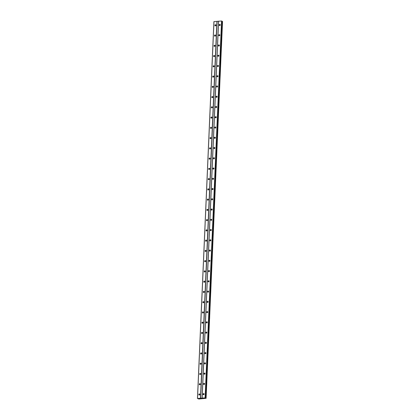 <?xml version="1.0" encoding="UTF-8"?>
<svg xmlns="http://www.w3.org/2000/svg" width="420" height="420" viewBox="0 0 420 420"><rect width="100%" height="100%" fill="white"/><g stroke="black" fill="none" stroke-linecap="round" stroke-linejoin="round"><path stroke-width="0.63" d="M204.083 393.808A0.593 0.514 -61.7 0 0 203.584 394.732M203.086 394.196A0.593 0.514 -61.7 0 0 204.157 394.112A0.593 0.514 -61.7 0 0 203.086 394.196M220.201 24.628A0.593 0.514 -61.7 0 0 219.707 25.552M219.203 25.016A0.593 0.514 -61.7 0 0 220.274 24.932A0.593 0.514 -61.7 0 0 219.203 25.016M219.755 34.881A0.593 0.514 -61.7 0 0 219.256 35.805M218.757 35.27A0.593 0.514 -61.7 0 0 219.823 35.185A0.593 0.514 -61.7 0 0 218.757 35.27M219.308 45.14A0.593 0.514 -61.7 0 0 218.809 46.063M218.311 45.528A0.593 0.514 -61.7 0 0 219.377 45.444A0.593 0.514 -61.7 0 0 218.311 45.528M218.857 55.393A0.593 0.514 -61.7 0 0 218.363 56.317M217.859 55.781A0.593 0.514 -61.7 0 0 218.93 55.697A0.593 0.514 -61.7 0 0 217.859 55.781M218.411 65.646A0.593 0.514 -61.7 0 0 217.912 66.57M217.413 66.035A0.593 0.514 -61.7 0 0 218.484 65.951A0.593 0.514 -61.7 0 0 217.413 66.035M217.964 75.905A0.593 0.514 -61.7 0 0 217.466 76.829M216.967 76.293A0.593 0.514 -61.7 0 0 218.033 76.209A0.593 0.514 -61.7 0 0 216.967 76.293M217.518 86.158A0.593 0.514 -61.7 0 0 217.019 87.082M216.521 86.546A0.593 0.514 -61.7 0 0 217.586 86.462A0.593 0.514 -61.7 0 0 216.521 86.546M217.066 96.411A0.593 0.514 -61.7 0 0 216.573 97.335M216.069 96.799A0.593 0.514 -61.7 0 0 217.14 96.716A0.593 0.514 -61.7 0 0 216.069 96.799M216.62 106.67A0.593 0.514 -61.7 0 0 216.122 107.594M215.623 107.058A0.593 0.514 -61.7 0 0 216.694 106.974A0.593 0.514 -61.7 0 0 215.623 107.058M216.174 116.923A0.593 0.514 -61.7 0 0 215.675 117.847M215.177 117.311A0.593 0.514 -61.7 0 0 216.242 117.227A0.593 0.514 -61.7 0 0 215.177 117.311M215.722 127.176A0.593 0.514 -61.7 0 0 215.229 128.1M214.725 127.564A0.593 0.514 -61.7 0 0 215.796 127.481A0.593 0.514 -61.7 0 0 214.725 127.564M215.276 137.434A0.593 0.514 -61.7 0 0 214.778 138.359M214.279 137.823A0.593 0.514 -61.7 0 0 215.35 137.739A0.593 0.514 -61.7 0 0 214.279 137.823M214.83 147.688A0.593 0.514 -61.7 0 0 214.331 148.612M213.833 148.076A0.593 0.514 -61.7 0 0 214.898 147.992A0.593 0.514 -61.7 0 0 213.833 148.076M214.384 157.941A0.593 0.514 -61.7 0 0 213.885 158.865M213.386 158.329A0.593 0.514 -61.7 0 0 214.452 158.246A0.593 0.514 -61.7 0 0 213.386 158.329M213.932 168.2A0.593 0.514 -61.7 0 0 213.439 169.124M212.935 168.588A0.593 0.514 -61.7 0 0 214.006 168.504A0.593 0.514 -61.7 0 0 212.935 168.588M213.486 178.453A0.593 0.514 -61.7 0 0 212.987 179.377M212.489 178.841A0.593 0.514 -61.7 0 0 213.559 178.757A0.593 0.514 -61.7 0 0 212.489 178.841M213.04 188.706A0.593 0.514 -61.7 0 0 212.541 189.63M212.042 189.095A0.593 0.514 -61.7 0 0 213.108 189.011A0.593 0.514 -61.7 0 0 212.042 189.095M212.588 198.965A0.593 0.514 -61.7 0 0 212.095 199.889M211.591 199.353A0.593 0.514 -61.7 0 0 212.662 199.269A0.593 0.514 -61.7 0 0 211.591 199.353M212.142 209.218A0.593 0.514 -61.7 0 0 211.649 210.142M211.145 209.606A0.593 0.514 -61.7 0 0 212.216 209.522A0.593 0.514 -61.7 0 0 211.145 209.606M211.696 219.471A0.593 0.514 -61.7 0 0 211.197 220.395M210.698 219.859A0.593 0.514 -61.7 0 0 211.764 219.776A0.593 0.514 -61.7 0 0 210.698 219.859M211.25 229.73A0.593 0.514 -61.7 0 0 210.751 230.654M210.252 230.118A0.593 0.514 -61.7 0 0 211.318 230.034A0.593 0.514 -61.7 0 0 210.252 230.118M210.798 239.983A0.593 0.514 -61.7 0 0 210.304 240.907M209.8 240.371A0.593 0.514 -61.7 0 0 210.872 240.287A0.593 0.514 -61.7 0 0 209.8 240.371M210.352 250.236A0.593 0.514 -61.7 0 0 209.853 251.16M209.354 250.625A0.593 0.514 -61.7 0 0 210.425 250.541A0.593 0.514 -61.7 0 0 209.354 250.625M209.906 260.495A0.593 0.514 -61.7 0 0 209.407 261.418M208.908 260.883A0.593 0.514 -61.7 0 0 209.974 260.799A0.593 0.514 -61.7 0 0 208.908 260.883M209.454 270.748A0.593 0.514 -61.7 0 0 208.96 271.672M208.457 271.136A0.593 0.514 -61.7 0 0 209.528 271.052A0.593 0.514 -61.7 0 0 208.457 271.136M209.008 281.001A0.593 0.514 -61.7 0 0 208.514 281.925M208.01 281.389A0.593 0.514 -61.7 0 0 209.081 281.306A0.593 0.514 -61.7 0 0 208.01 281.389M208.561 291.26A0.593 0.514 -61.7 0 0 208.063 292.183M207.564 291.648A0.593 0.514 -61.7 0 0 208.63 291.564A0.593 0.514 -61.7 0 0 207.564 291.648M208.115 301.513A0.593 0.514 -61.7 0 0 207.617 302.437M207.118 301.901A0.593 0.514 -61.7 0 0 208.184 301.817A0.593 0.514 -61.7 0 0 207.118 301.901M207.664 311.766A0.593 0.514 -61.7 0 0 207.17 312.69M206.666 312.155A0.593 0.514 -61.7 0 0 207.737 312.07A0.593 0.514 -61.7 0 0 206.666 312.155M207.218 322.024A0.593 0.514 -61.7 0 0 206.719 322.949M206.22 322.413A0.593 0.514 -61.7 0 0 207.291 322.329A0.593 0.514 -61.7 0 0 206.22 322.413M206.771 332.278A0.593 0.514 -61.7 0 0 206.273 333.202M205.774 332.666A0.593 0.514 -61.7 0 0 206.84 332.582A0.593 0.514 -61.7 0 0 205.774 332.666M206.32 342.531A0.593 0.514 -61.7 0 0 205.826 343.455M205.322 342.919A0.593 0.514 -61.7 0 0 206.393 342.836A0.593 0.514 -61.7 0 0 205.322 342.919M205.874 352.79A0.593 0.514 -61.7 0 0 205.38 353.714M204.876 353.178A0.593 0.514 -61.7 0 0 205.947 353.094A0.593 0.514 -61.7 0 0 204.876 353.178M205.427 363.043A0.593 0.514 -61.7 0 0 204.928 363.967M204.43 363.431A0.593 0.514 -61.7 0 0 205.496 363.347A0.593 0.514 -61.7 0 0 204.43 363.431M204.981 373.296A0.593 0.514 -61.7 0 0 204.482 374.22M203.984 373.685A0.593 0.514 -61.7 0 0 205.049 373.601A0.593 0.514 -61.7 0 0 203.984 373.685M204.53 383.555A0.593 0.514 -61.7 0 0 204.036 384.479M203.532 383.943A0.593 0.514 -61.7 0 0 204.603 383.859A0.593 0.514 -61.7 0 0 203.532 383.943M199.81 394.139A0.593 0.514 -61.7 0 0 199.311 395.062M198.812 394.527A0.593 0.514 -61.7 0 0 199.883 394.443A0.593 0.514 -61.7 0 0 198.812 394.527M215.927 24.959A0.593 0.514 -61.7 0 0 215.434 25.883M214.93 25.347A0.593 0.514 -61.7 0 0 216.001 25.263A0.593 0.514 -61.7 0 0 214.93 25.347M215.481 35.212A0.593 0.514 -61.7 0 0 214.982 36.136M214.484 35.6A0.593 0.514 -61.7 0 0 215.554 35.522A0.593 0.514 -61.7 0 0 214.484 35.6M215.035 45.47A0.593 0.514 -61.7 0 0 214.536 46.394M214.037 45.859A0.593 0.514 -61.7 0 0 215.103 45.775A0.593 0.514 -61.7 0 0 214.037 45.859M214.583 55.724A0.593 0.514 -61.7 0 0 214.09 56.648M213.586 56.112A0.593 0.514 -61.7 0 0 214.657 56.028A0.593 0.514 -61.7 0 0 213.586 56.112M214.137 65.977A0.593 0.514 -61.7 0 0 213.638 66.901M213.14 66.365A0.593 0.514 -61.7 0 0 214.21 66.287A0.593 0.514 -61.7 0 0 213.14 66.365M213.691 76.235A0.593 0.514 -61.7 0 0 213.192 77.159M212.693 76.624A0.593 0.514 -61.7 0 0 213.759 76.54A0.593 0.514 -61.7 0 0 212.693 76.624M213.245 86.489A0.593 0.514 -61.7 0 0 212.746 87.413M212.247 86.877A0.593 0.514 -61.7 0 0 213.313 86.793A0.593 0.514 -61.7 0 0 212.247 86.877M212.793 96.742A0.593 0.514 -61.7 0 0 212.299 97.666M211.796 97.13A0.593 0.514 -61.7 0 0 212.867 97.052A0.593 0.514 -61.7 0 0 211.796 97.13M212.347 107A0.593 0.514 -61.7 0 0 211.848 107.924M211.349 107.389A0.593 0.514 -61.7 0 0 212.42 107.305A0.593 0.514 -61.7 0 0 211.349 107.389M211.901 117.254A0.593 0.514 -61.7 0 0 211.402 118.178M210.903 117.642A0.593 0.514 -61.7 0 0 211.969 117.558A0.593 0.514 -61.7 0 0 210.903 117.642M211.449 127.507A0.593 0.514 -61.7 0 0 210.956 128.431M210.452 127.895A0.593 0.514 -61.7 0 0 211.523 127.811A0.593 0.514 -61.7 0 0 210.452 127.895M211.003 137.765A0.593 0.514 -61.7 0 0 210.509 138.689M210.005 138.154A0.593 0.514 -61.7 0 0 211.076 138.07A0.593 0.514 -61.7 0 0 210.005 138.154M210.556 148.019A0.593 0.514 -61.7 0 0 210.058 148.942M209.559 148.407A0.593 0.514 -61.7 0 0 210.625 148.323A0.593 0.514 -61.7 0 0 209.559 148.407M210.11 158.272A0.593 0.514 -61.7 0 0 209.612 159.196M209.113 158.66A0.593 0.514 -61.7 0 0 210.178 158.576A0.593 0.514 -61.7 0 0 209.113 158.66M209.659 168.53A0.593 0.514 -61.7 0 0 209.165 169.454M208.661 168.919A0.593 0.514 -61.7 0 0 209.732 168.835A0.593 0.514 -61.7 0 0 208.661 168.919M209.213 178.784A0.593 0.514 -61.7 0 0 208.714 179.708M208.215 179.172A0.593 0.514 -61.7 0 0 209.286 179.088A0.593 0.514 -61.7 0 0 208.215 179.172M208.766 189.037A0.593 0.514 -61.7 0 0 208.268 189.961M207.769 189.425A0.593 0.514 -61.7 0 0 208.834 189.341A0.593 0.514 -61.7 0 0 207.769 189.425M208.315 199.295A0.593 0.514 -61.7 0 0 207.821 200.219M207.317 199.684A0.593 0.514 -61.7 0 0 208.388 199.6A0.593 0.514 -61.7 0 0 207.317 199.684M207.869 209.548A0.593 0.514 -61.7 0 0 207.375 210.472M206.871 209.937A0.593 0.514 -61.7 0 0 207.942 209.853A0.593 0.514 -61.7 0 0 206.871 209.937M207.422 219.802A0.593 0.514 -61.7 0 0 206.923 220.726M206.425 220.19A0.593 0.514 -61.7 0 0 207.491 220.106A0.593 0.514 -61.7 0 0 206.425 220.19M206.976 230.06A0.593 0.514 -61.7 0 0 206.477 230.984M205.978 230.449A0.593 0.514 -61.7 0 0 207.044 230.365A0.593 0.514 -61.7 0 0 205.978 230.449M206.525 240.314A0.593 0.514 -61.7 0 0 206.031 241.238M205.527 240.702A0.593 0.514 -61.7 0 0 206.598 240.618A0.593 0.514 -61.7 0 0 205.527 240.702M206.078 250.567A0.593 0.514 -61.7 0 0 205.579 251.491M205.081 250.955A0.593 0.514 -61.7 0 0 206.152 250.871A0.593 0.514 -61.7 0 0 205.081 250.955M205.632 260.825A0.593 0.514 -61.7 0 0 205.133 261.749M204.635 261.214A0.593 0.514 -61.7 0 0 205.7 261.13A0.593 0.514 -61.7 0 0 204.635 261.214M205.18 271.079A0.593 0.514 -61.7 0 0 204.687 272.002M204.183 271.467A0.593 0.514 -61.7 0 0 205.254 271.383A0.593 0.514 -61.7 0 0 204.183 271.467M204.734 281.332A0.593 0.514 -61.7 0 0 204.241 282.256M203.737 281.72A0.593 0.514 -61.7 0 0 204.808 281.636A0.593 0.514 -61.7 0 0 203.737 281.72M204.288 291.59A0.593 0.514 -61.7 0 0 203.789 292.514M203.291 291.979A0.593 0.514 -61.7 0 0 204.356 291.895A0.593 0.514 -61.7 0 0 203.291 291.979M203.842 301.844A0.593 0.514 -61.7 0 0 203.343 302.768M202.844 302.232A0.593 0.514 -61.7 0 0 203.91 302.148A0.593 0.514 -61.7 0 0 202.844 302.232M203.39 312.097A0.593 0.514 -61.7 0 0 202.897 313.021M202.393 312.485A0.593 0.514 -61.7 0 0 203.464 312.401A0.593 0.514 -61.7 0 0 202.393 312.485M202.944 322.355A0.593 0.514 -61.7 0 0 202.445 323.279M201.947 322.744A0.593 0.514 -61.7 0 0 203.018 322.66A0.593 0.514 -61.7 0 0 201.947 322.744M202.498 332.608A0.593 0.514 -61.7 0 0 201.999 333.532M201.5 332.997A0.593 0.514 -61.7 0 0 202.566 332.913A0.593 0.514 -61.7 0 0 201.5 332.997M202.046 342.862A0.593 0.514 -61.7 0 0 201.553 343.786M201.049 343.25A0.593 0.514 -61.7 0 0 202.12 343.166A0.593 0.514 -61.7 0 0 201.049 343.25M201.6 353.12A0.593 0.514 -61.7 0 0 201.107 354.044M200.603 353.509A0.593 0.514 -61.7 0 0 201.673 353.425A0.593 0.514 -61.7 0 0 200.603 353.509M201.154 363.374A0.593 0.514 -61.7 0 0 200.655 364.298M200.156 363.762A0.593 0.514 -61.7 0 0 201.222 363.678A0.593 0.514 -61.7 0 0 200.156 363.762M200.708 373.627A0.593 0.514 -61.7 0 0 200.209 374.551M199.71 374.015A0.593 0.514 -61.7 0 0 200.776 373.931A0.593 0.514 -61.7 0 0 199.71 374.015M200.256 383.885A0.593 0.514 -61.7 0 0 199.763 384.809M199.259 384.274A0.593 0.514 -61.7 0 0 200.329 384.19A0.593 0.514 -61.7 0 0 199.259 384.274M221.571 21L205.112 397.871L202.146 398.102L218.6 21.231L221.571 21L205.244 398.181L206.089 398.323L222.542 21.451L206 398.276M202.146 398.102L197.516 398.459L198.828 399L206.089 398.323M197.458 398.501L213.911 21.63L218.6 21.231M221.744 21.021L205.443 397.976M221.886 21.331L222.453 21.404M202.088 398.139L218.542 21.268M199.511 395.01A0.992 0.861 118.3 0 1 199.878 394.333M215.628 25.83A0.992 0.861 118.3 0 1 215.996 25.153M215.182 36.088A0.992 0.861 118.3 0 1 215.544 35.406M214.736 46.342A0.992 0.861 118.3 0 1 215.098 45.659M214.284 56.595A0.992 0.861 118.3 0 1 214.652 55.918M213.838 66.854A0.992 0.861 118.3 0 1 214.205 66.171M213.392 77.107A0.992 0.861 118.3 0 1 213.754 76.424M212.945 87.36A0.992 0.861 118.3 0 1 213.308 86.683M212.494 97.618A0.992 0.861 118.3 0 1 212.861 96.936M212.047 107.872A0.992 0.861 118.3 0 1 212.41 107.189M211.601 118.125A0.992 0.861 118.3 0 1 211.964 117.448M211.15 128.383A0.992 0.861 118.3 0 1 211.517 127.701M210.703 138.637A0.992 0.861 118.3 0 1 211.071 137.954M210.257 148.89A0.992 0.861 118.3 0 1 210.62 148.213M209.811 159.149A0.992 0.861 118.3 0 1 210.173 158.466M209.359 169.402A0.992 0.861 118.3 0 1 209.727 168.719M208.913 179.655A0.992 0.861 118.3 0 1 209.276 178.978M208.467 189.913A0.992 0.861 118.3 0 1 208.829 189.231M208.016 200.167A0.992 0.861 118.3 0 1 208.383 199.484M207.569 210.42A0.992 0.861 118.3 0 1 207.937 209.743M207.123 220.673A0.992 0.861 118.3 0 1 207.485 219.996M206.677 230.932A0.992 0.861 118.3 0 1 207.039 230.249M206.225 241.185A0.992 0.861 118.3 0 1 206.593 240.508M205.779 251.438A0.992 0.861 118.3 0 1 206.147 250.761M205.333 261.697A0.992 0.861 118.3 0 1 205.695 261.014M204.881 271.95A0.992 0.861 118.3 0 1 205.249 271.273M204.435 282.203A0.992 0.861 118.3 0 1 204.803 281.526M203.989 292.462A0.992 0.861 118.3 0 1 204.351 291.779M203.542 302.715A0.992 0.861 118.3 0 1 203.905 302.038M203.091 312.968A0.992 0.861 118.3 0 1 203.459 312.291M202.645 323.227A0.992 0.861 118.3 0 1 203.012 322.544M202.198 333.48A0.992 0.861 118.3 0 1 202.561 332.803M201.747 343.733A0.992 0.861 118.3 0 1 202.115 343.056M201.301 353.992A0.992 0.861 118.3 0 1 201.668 353.309M200.855 364.245A0.992 0.861 118.3 0 1 201.217 363.568M200.408 374.498A0.992 0.861 118.3 0 1 200.771 373.821M199.957 384.757A0.992 0.861 118.3 0 1 200.324 384.074M203.784 394.679A0.992 0.861 118.3 0 1 204.152 394.002M219.902 25.499A0.992 0.861 118.3 0 1 220.269 24.822M219.455 35.752A0.992 0.861 118.3 0 1 219.817 35.075M219.009 46.011A0.992 0.861 118.3 0 1 219.371 45.329M218.558 56.264A0.992 0.861 118.3 0 1 218.925 55.587M218.111 66.517A0.992 0.861 118.3 0 1 218.479 65.84M217.665 76.776A0.992 0.861 118.3 0 1 218.027 76.094M217.219 87.029A0.992 0.861 118.3 0 1 217.581 86.352M216.767 97.283A0.992 0.861 118.3 0 1 217.135 96.605M216.321 107.541A0.992 0.861 118.3 0 1 216.683 106.859M215.875 117.794A0.992 0.861 118.3 0 1 216.237 117.117M215.423 128.048A0.992 0.861 118.3 0 1 215.791 127.37M214.977 138.306A0.992 0.861 118.3 0 1 215.345 137.624M214.531 148.559A0.992 0.861 118.3 0 1 214.893 147.882M214.084 158.812A0.992 0.861 118.3 0 1 214.447 158.135M213.633 169.071A0.992 0.861 118.3 0 1 214.001 168.389M213.187 179.324A0.992 0.861 118.3 0 1 213.549 178.647M212.741 189.578A0.992 0.861 118.3 0 1 213.103 188.9M212.289 199.836A0.992 0.861 118.3 0 1 212.657 199.154M211.843 210.089A0.992 0.861 118.3 0 1 212.21 209.412M211.397 220.343A0.992 0.861 118.3 0 1 211.759 219.665M210.95 230.601A0.992 0.861 118.3 0 1 211.312 229.918M210.499 240.854A0.992 0.861 118.3 0 1 210.866 240.177M210.053 251.108A0.992 0.861 118.3 0 1 210.415 250.43M209.606 261.366A0.992 0.861 118.3 0 1 209.969 260.684M209.155 271.619A0.992 0.861 118.3 0 1 209.522 270.942M208.709 281.873A0.992 0.861 118.3 0 1 209.076 281.195M208.262 292.131A0.992 0.861 118.3 0 1 208.625 291.449M207.816 302.384A0.992 0.861 118.3 0 1 208.178 301.707M207.365 312.637A0.992 0.861 118.3 0 1 207.732 311.96M206.918 322.896A0.992 0.861 118.3 0 1 207.286 322.214M206.472 333.149A0.992 0.861 118.3 0 1 206.834 332.472M206.021 343.403A0.992 0.861 118.3 0 1 206.388 342.725M205.574 353.661A0.992 0.861 118.3 0 1 205.942 352.979M205.128 363.914A0.992 0.861 118.3 0 1 205.49 363.237M204.682 374.168A0.992 0.861 118.3 0 1 205.044 373.49M204.23 384.426A0.992 0.861 118.3 0 1 204.598 383.744M222.143 21.362L205.69 398.233M200.66 398.249L217.114 21.378M216.941 21.357L200.487 398.228M197.516 398.459L213.969 21.588M222.401 21.399L205.942 398.265"/></g></svg>
